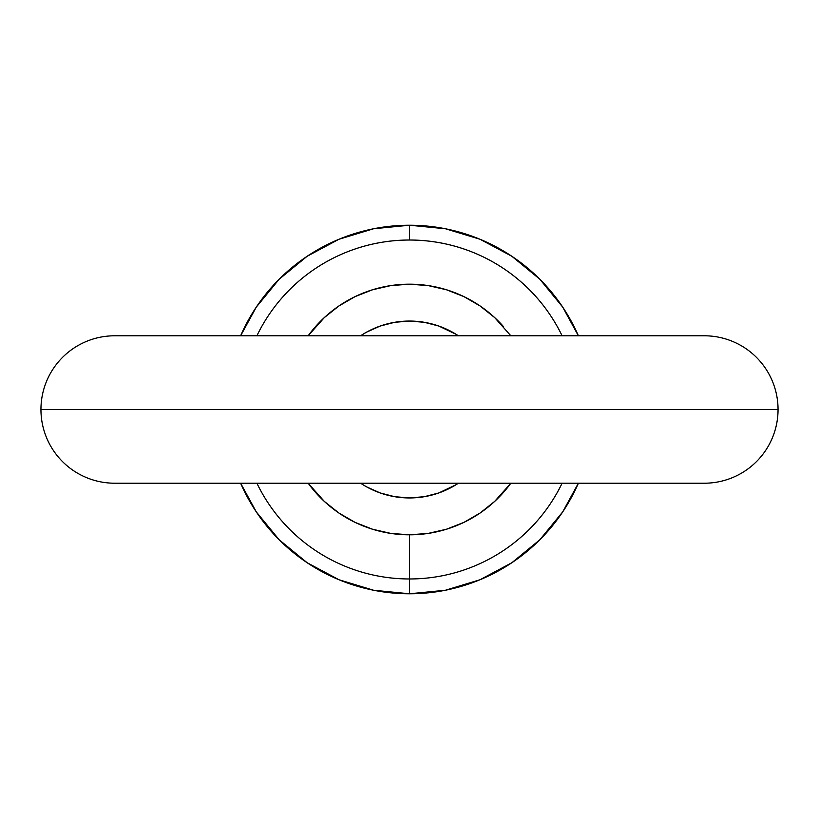 <?xml version="1.0" encoding="UTF-8"?>
<svg xmlns="http://www.w3.org/2000/svg" width="819" height="819" viewBox="0 0 819 819"><rect width="100%" height="100%" fill="white"/><g stroke="black" fill="none" stroke-linecap="round" stroke-linejoin="round"><path stroke-width="1.23" d="M704.34 335.79A73.71 73.71 0 0 1 778.05 409.5A73.71 73.71 0 0 0 704.34 335.79L114.66 335.79A73.71 73.71 0 0 0 40.95 409.5A73.71 73.71 0 0 1 114.66 335.79M40.95 409.5L778.05 409.5L40.95 409.5A73.71 73.71 0 0 0 114.66 483.21A73.71 73.71 0 0 1 40.95 409.5M455.988 484.746L438.8 492.956L424.365 496.693L409.5 497.952L394.635 496.693L380.2 492.956L366.595 486.855A88.452 88.452 0 0 0 409.5 497.952A88.452 88.452 0 0 1 360.606 483.21A88.452 88.452 0 0 0 366.574 486.844M366.574 332.156A88.452 88.452 0 0 0 360.606 335.79A88.452 88.452 0 0 1 409.5 321.048A88.452 88.452 0 0 0 394.656 322.307L409.5 321.048L424.365 322.307L438.8 326.044L455.988 334.254M394.625 322.307A88.452 88.452 0 0 0 366.615 332.135L380.2 326.044L394.635 322.307M256.89 483.21A169.472 169.472 0 0 0 409.5 578.972L409.5 534.807A125.307 125.307 0 0 1 308.159 483.21L324.273 501.361L338.912 513.032L355.129 522.399L372.563 529.238L390.827 533.404L409.5 534.807L428.173 533.404L446.437 529.238L463.871 522.399L480.088 513.032L494.727 501.361L510.841 483.21A125.307 125.307 0 0 1 409.5 534.807L409.5 593.775A184.275 184.275 0 0 0 578.388 483.21L562.714 511.875L539.803 539.803L511.875 562.714L480.016 579.75L445.454 590.233L409.5 593.775L409.5 578.972A169.472 169.472 0 0 1 256.89 483.21M704.34 483.21A73.71 73.71 0 0 0 778.05 409.5A73.71 73.71 0 0 1 704.34 483.21L114.66 483.21M256.89 335.79A169.472 169.472 0 0 1 562.11 335.79A169.472 169.472 0 0 0 409.5 240.028L409.5 225.225L409.5 240.028A169.472 169.472 0 0 0 280.211 299.928M578.388 335.79A184.275 184.275 0 0 0 240.612 335.79L256.286 307.125L279.197 279.197L307.125 256.286L338.984 239.25L373.546 228.767L409.5 225.225L445.454 228.767L480.016 239.25L511.875 256.286L539.803 279.197L562.714 307.125L578.388 335.79M562.11 483.21A169.472 169.472 0 0 1 409.5 578.972A169.472 169.472 0 0 0 558.865 489.578M510.841 335.79L494.727 317.639L480.088 305.968L463.871 296.601L446.437 289.762L428.173 285.596L409.5 284.193L390.827 285.596L372.563 289.762L355.129 296.601L338.912 305.968L324.273 317.639L308.159 335.79A125.307 125.307 0 0 1 503.409 326.525M363.012 334.254L366.595 332.145M240.612 483.21A184.275 184.275 0 0 0 409.5 593.775L373.546 590.233L338.984 579.75L307.125 562.714L279.197 539.803L256.286 511.875L240.612 483.21M366.595 486.855L363.012 484.746M425.665 496.457L430.825 495.341M441.328 492.024L443.294 491.236M443.396 491.195L447.031 489.598M447.031 329.402L443.396 327.805M443.345 327.784L441.328 326.976M430.825 323.659L425.665 322.543M393.335 322.543L388.175 323.659M377.672 326.976L375.706 327.764M375.604 327.805L371.969 329.402M371.969 489.598L375.604 491.195M375.655 491.216L377.672 492.024M388.175 495.341L393.335 496.457M452.426 486.844A88.452 88.452 0 0 0 458.394 483.21A88.452 88.452 0 0 1 409.5 497.952A88.452 88.452 0 0 0 424.344 496.693M452.385 332.135A88.452 88.452 0 0 0 409.5 321.048A88.452 88.452 0 0 1 458.394 335.79A88.452 88.452 0 0 0 452.426 332.156M424.375 496.693A88.452 88.452 0 0 0 452.385 486.865"/></g></svg>

